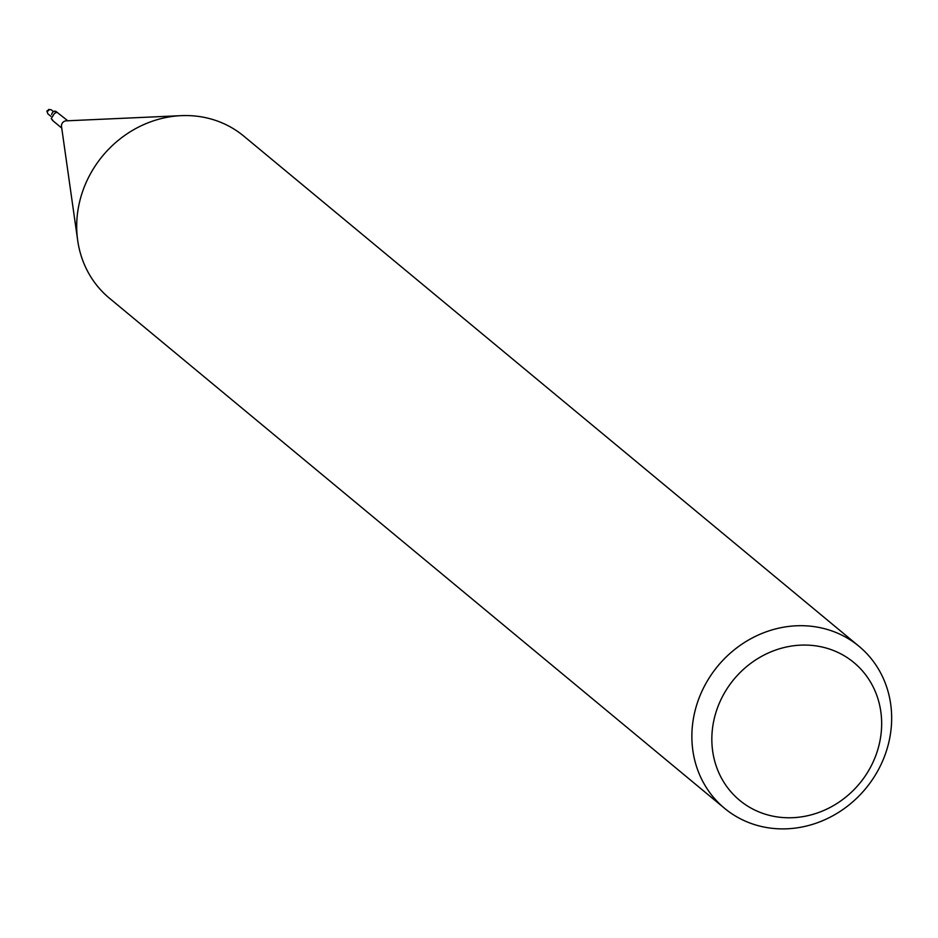 <?xml version="1.0" encoding="UTF-8"?>
<svg xmlns="http://www.w3.org/2000/svg" width="938" height="938" viewBox="0 0 938 938"><rect width="100%" height="100%" fill="white"/><g stroke="black" fill="none" stroke-linecap="round" stroke-linejoin="round"><path stroke-width="1.41" d="M724.57 808.322L109.394 298.19A105.267 96.016 -50.3 0 1 77.69 240.445A105.267 96.016 -50.3 0 1 181.175 115.655A105.267 96.016 -50.3 0 1 224.991 124.191A105.267 96.016 -50.3 0 1 243.798 136.127L858.962 646.259A105.267 96.016 -50.3 0 1 872.961 778.786A105.267 96.016 -50.3 0 1 743.377 820.258A105.267 96.016 -50.3 0 1 724.57 808.322A105.267 96.016 -50.3 0 1 710.57 675.794A105.267 96.016 -50.3 0 1 840.155 634.334A105.267 96.016 -50.3 0 1 858.962 646.259M837.88 652.402A89.485 81.618 -50.3 0 1 871.027 766.276A89.485 81.618 -50.3 0 1 755.618 810.444A89.485 81.618 -50.3 0 1 722.471 696.571A89.485 81.618 -50.3 0 1 837.88 652.402M67.782 120.779L55.858 111.352A4.737 4.315 -50.3 0 0 53.9 111.282L55.647 111.54A5.44 2.052 -141.5 0 1 55.811 112.877M54.58 113.439A5.44 2.052 -141.5 0 1 54.463 113.439L51.227 118.634L52.891 120.416M55.647 111.54L56.608 112.29L54.498 113.439M51.66 114.6A4.514 4.115 -50.3 0 1 53.9 111.282M77.69 240.445L61.509 126.454A4.737 4.315 -50.3 0 1 66.164 120.85L181.175 115.655M50.887 116.324L47.861 113.826L46.923 111.282A2.638 2.404 -50.3 0 1 47.17 110.614L47.346 111.575L49.046 109.981L48.459 109.476L51.227 109.769L53.443 111.61M48.459 109.476L48.729 110.156M47.17 110.614L47.826 110.919M52.422 120.345L61.744 128.06"/></g></svg>
